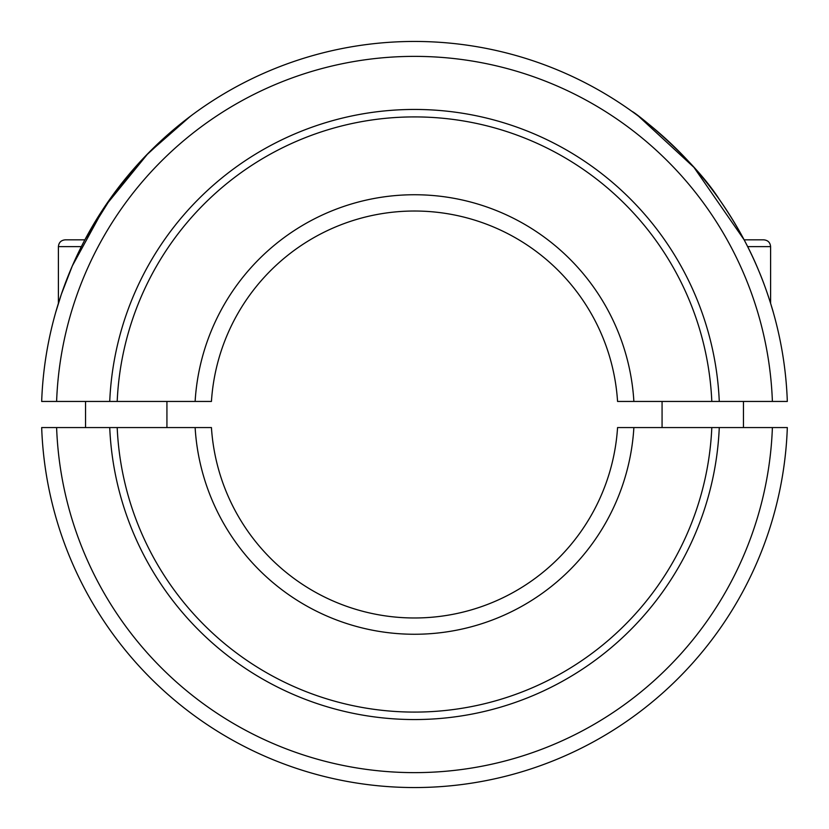 <?xml version="1.0" encoding="UTF-8"?>
<svg xmlns="http://www.w3.org/2000/svg" width="829" height="829" viewBox="0 0 829 829"><rect width="100%" height="100%" fill="white"/><g stroke="black" fill="none" stroke-linecap="round" stroke-linejoin="round"><path stroke-width="1.24" d="M211.436 401.443A203.478 203.478 0 0 1 414.5 211.022A203.478 203.478 0 0 1 617.564 401.443L711.81 401.443A297.59 297.59 0 0 0 414.5 116.91A297.59 297.59 0 0 0 117.19 401.443L211.436 401.443M195.126 401.443A219.758 219.758 0 0 1 414.5 194.742A219.758 219.758 0 0 1 633.874 401.443M56.61 401.443A358.128 358.128 0 0 1 414.5 56.372A358.128 358.128 0 0 1 772.39 401.443L787.322 401.443A373.05 373.05 0 0 0 414.5 41.45A373.05 373.05 0 0 0 41.678 401.443L109.729 401.443A305.051 305.051 0 0 1 414.5 109.449A305.051 305.051 0 0 1 719.271 401.443L772.39 401.443M747.644 246.627L770.597 246.627L770.597 303.31L773.302 312.398C772.773 310.077 765.851 287.228 758.991 271.352C749.468 247.923 736.339 224.089 719.613 199.851C693.054 157.945 634.517 111.739 632.226 111.573L637.118 115.148M638.641 116.298L693.956 167.375L744.141 239.84L763.81 239.84L744.141 239.84M190.359 116.298L148.267 153.178L104.692 206.701L72.32 265.912L61.367 294.233L55.698 312.398L58.403 303.31L58.403 246.627C58.807 242.503 61.066 240.244 65.19 239.84L84.859 239.84L112.485 195.52L145.583 155.945L179.862 124.474L191.882 115.148M712.09 401.443L718.992 401.443M110.008 401.443L116.91 401.443M195.126 427.557L211.436 427.557A203.478 203.478 0 0 0 414.5 617.978A203.478 203.478 0 0 0 617.564 427.557L711.81 427.557A297.59 297.59 0 0 1 414.5 712.09A297.59 297.59 0 0 1 117.19 427.557L195.126 427.557A219.758 219.758 0 0 0 414.5 634.258A219.758 219.758 0 0 0 633.874 427.557M414.5 787.55A373.05 373.05 0 0 0 787.322 427.557L719.271 427.557A305.051 305.051 0 0 1 414.5 719.551A305.051 305.051 0 0 1 109.729 427.557L41.678 427.557A373.05 373.05 0 0 0 414.5 787.55M56.61 427.557A358.128 358.128 0 0 0 414.5 772.628A358.128 358.128 0 0 0 772.39 427.557M718.992 427.557L712.09 427.557M116.91 427.557L110.008 427.557M166.93 401.443L166.93 427.557M85.542 427.557L85.542 401.443M84.859 239.84L65.19 239.84M662.07 401.443L662.07 427.557M743.458 427.557L743.458 401.443M81.356 246.627L58.403 246.627M770.597 246.627C770.193 242.503 767.934 240.244 763.81 239.84"/></g></svg>
